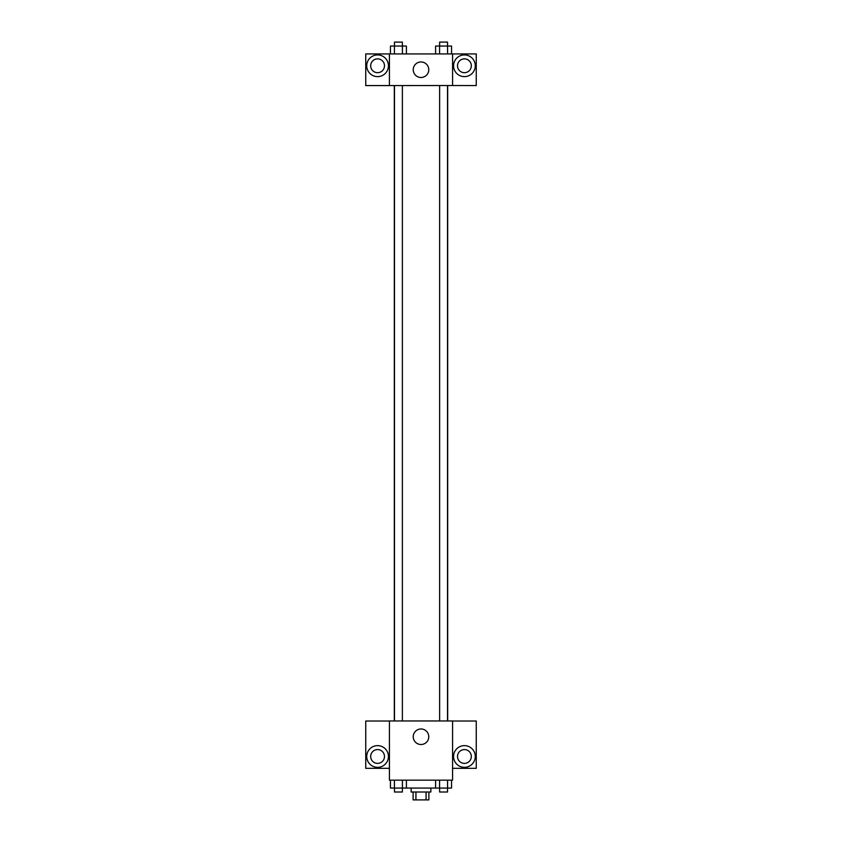 <?xml version="1.0" encoding="UTF-8"?>
<svg xmlns="http://www.w3.org/2000/svg" width="842" height="842" viewBox="0 0 842 842"><rect width="100%" height="100%" fill="white"/><g stroke="black" fill="none" stroke-linecap="round" stroke-linejoin="round"><path stroke-width="1.26" d="M426.063 792.006L426.063 799.9L413.106 799.9L413.106 792.006M426.063 799.9L428.894 799.9L428.894 792.006M430.872 788.059L430.872 792.006L411.128 792.006L411.128 788.059M415.937 792.006L415.937 799.9M406.402 780.166L406.402 788.059L451.554 788.059L451.554 780.166M452.575 780.166L389.425 780.166L389.425 720.962L452.575 720.962L452.575 780.166M377.584 767.336A10.851 10.851 0 0 1 368.186 751.053A10.851 10.851 0 0 1 386.983 751.053A10.851 10.851 0 0 1 377.584 767.336M389.425 768.325L365.744 768.325L365.744 721.026L389.425 721.026M370.68 756.484A6.904 6.904 0 0 1 377.584 749.58A6.904 6.904 0 0 1 384.489 756.484A6.904 6.904 0 0 1 377.584 763.389A6.904 6.904 0 0 1 370.68 756.484M421 744.507A7.757 7.757 0 0 1 414.275 732.866A7.757 7.757 0 0 1 427.725 732.866A7.757 7.757 0 0 1 421 744.507M464.416 767.336A10.851 10.851 0 0 1 455.017 751.053A10.851 10.851 0 0 1 473.814 751.053A10.851 10.851 0 0 1 464.416 767.336M452.575 768.325L476.256 768.325L476.256 721.026L452.575 721.026M457.511 756.484A6.904 6.904 0 0 1 464.416 749.58A6.904 6.904 0 0 1 471.32 756.484A6.904 6.904 0 0 1 464.416 763.389A6.904 6.904 0 0 1 457.511 756.484M447.681 85.516L447.681 720.962M439.629 720.962L439.629 85.516M402.371 85.516L402.371 720.962M452.575 85.516L476.256 85.579L476.256 53.941L452.575 53.941L452.575 85.516L389.425 85.579L365.744 85.579L365.744 53.941L389.425 53.941L389.425 85.516M384.489 65.781A6.904 6.904 0 0 1 377.584 72.686A6.904 6.904 0 0 1 370.68 65.781A6.904 6.904 0 0 1 377.584 58.877A6.904 6.904 0 0 1 384.489 65.781M377.584 76.633A10.851 10.851 0 0 1 368.186 60.35A10.851 10.851 0 0 1 386.983 60.35A10.851 10.851 0 0 1 377.584 76.633M471.32 65.781A6.904 6.904 0 0 1 460.963 71.759A6.904 6.904 0 0 1 460.963 59.803A6.904 6.904 0 0 1 471.32 65.781M464.416 76.633A10.851 10.851 0 0 1 455.017 60.35A10.851 10.851 0 0 1 473.814 60.35A10.851 10.851 0 0 1 464.416 76.633M452.575 53.941L389.425 53.941M413.243 69.728A7.757 7.757 0 0 1 424.884 63.003A7.757 7.757 0 0 1 424.884 76.454A7.757 7.757 0 0 1 413.243 69.728M451.554 53.941L451.554 46.047L435.598 46.047L435.598 53.941M447.565 46.047L447.565 53.941M439.587 46.047L439.587 53.941M439.629 46.047L439.629 42.1L447.523 42.1L447.523 46.047M406.402 53.941L406.402 46.047L390.446 46.047L390.446 53.941M402.413 46.047L402.413 53.941M394.435 46.047L394.435 53.941M394.477 46.047L394.477 42.1L402.371 42.1L402.371 46.047M435.598 780.166L435.598 788.059M447.565 780.166L447.565 788.059M439.587 780.166L439.587 788.059M447.523 788.059L447.523 792.006L439.629 792.006L439.629 788.059M406.402 788.059L390.446 788.059L390.446 780.166M402.413 780.166L402.413 788.059M394.435 780.166L394.435 788.059M402.371 788.059L402.371 792.006L394.477 792.006L394.477 788.059M394.319 85.516L394.319 720.962M447.523 720.962L447.523 85.516M394.477 85.516L394.477 720.962"/></g></svg>
